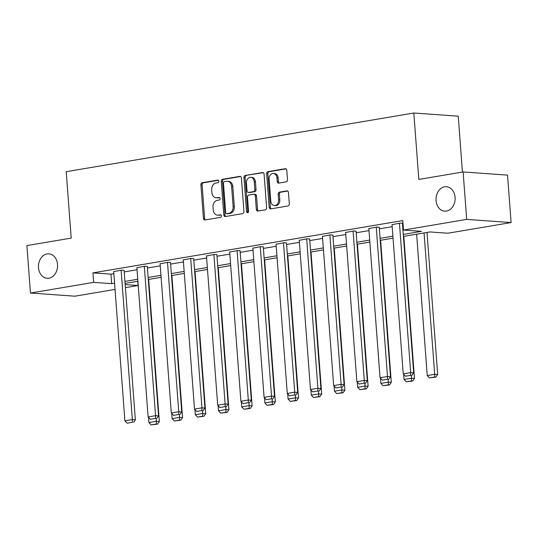 <?xml version="1.0" encoding="UTF-8"?>
<svg xmlns="http://www.w3.org/2000/svg" width="538" height="538" viewBox="0 0 538 538"><rect width="100%" height="100%" fill="white"/><g stroke="black" fill="none" stroke-linecap="round" stroke-linejoin="round"><path stroke-width="0.81" d="M218.852 181.232A1.318 1.022 -85.9 0 0 217.735 180.102L202.227 182.718A1.883 1.466 -85.9 0 0 200.909 184.83L203.431 218.361A1.883 1.466 -85.9 0 0 204.756 219.988A1.883 1.466 -85.9 0 0 205.025 219.975L220.533 217.359A1.318 1.022 -85.9 0 0 220.338 214.749L218.334 215.086A6.019 4.681 -85.9 0 1 217.453 215.133A6.019 4.681 -85.9 0 1 213.209 209.914L213.001 207.123A6.019 4.681 -85.9 0 1 217.224 200.371L219.228 200.035A1.318 1.022 -85.9 0 0 219.033 197.426L217.029 197.762A6.019 4.681 -85.9 0 1 216.155 197.809A6.019 4.681 -85.9 0 1 211.911 192.591L211.703 189.8A6.019 4.681 -85.9 0 1 215.92 183.048L217.93 182.712A1.318 1.022 -85.9 0 0 218.852 181.232M436.062 200.546A12.26 9.543 -85.9 0 0 444.711 211.172A12.26 9.543 -85.9 0 0 455.094 197.332A12.26 9.543 -85.9 0 0 446.453 186.706A12.26 9.543 -85.9 0 0 436.062 200.546M38.494 267.655A12.26 9.543 -85.9 0 0 47.142 278.281A12.26 9.543 -85.9 0 0 57.526 264.447A12.26 9.543 -85.9 0 0 48.884 253.822A12.26 9.543 -85.9 0 0 38.494 267.655M286.182 181.844A1.883 1.466 -85.9 0 0 287.5 179.739L286.794 170.331A1.883 1.466 -85.9 0 0 285.463 168.703A1.883 1.466 -85.9 0 0 285.194 168.717L267.971 171.622A1.883 1.466 -85.9 0 0 266.653 173.734L269.175 207.258A1.883 1.466 -85.9 0 0 270.5 208.892A1.883 1.466 -85.9 0 0 270.775 208.879L287.991 205.967A1.883 1.466 -85.9 0 0 289.316 203.862L288.455 192.496A1.883 1.466 -85.9 0 0 287.131 190.869A1.883 1.466 -85.9 0 0 286.862 190.882L279.491 192.127A1.883 1.466 -85.9 0 0 278.173 194.231L278.597 199.867A5.03 3.914 -85.9 0 1 274.333 205.55A5.03 3.914 -85.9 0 1 270.789 201.185L269.128 179.114A5.03 3.914 -85.9 0 1 273.385 173.438A5.03 3.914 -85.9 0 1 276.935 177.796L277.211 181.474A1.883 1.466 -85.9 0 0 278.536 183.102A1.883 1.466 -85.9 0 0 278.812 183.088L286.182 181.844M115.038 289.41L74.876 296.189L30.464 293.035L26.9 245.59L71.204 238.112L66.214 171.696L413.823 113.014L418.82 179.436L463.124 171.958L466.695 219.396L511.1 222.55L447.912 233.223L429.909 231.939L403.426 236.411M30.464 293.035L93.659 282.369L111.662 283.647L114.567 283.156M403.278 234.42L421.51 231.347L403.507 230.062L402.787 220.573L92.939 272.88L93.659 282.369M403.507 230.062L466.695 219.396M241.407 177.991A1.883 1.466 -85.9 0 0 240.076 176.363A1.883 1.466 -85.9 0 0 239.807 176.377L222.584 179.282A1.883 1.466 -85.9 0 0 221.266 181.393L223.788 214.924A1.883 1.466 -85.9 0 0 225.113 216.552A1.883 1.466 -85.9 0 0 225.388 216.538L242.604 213.633A1.883 1.466 -85.9 0 0 243.929 211.521L241.407 177.991M245.281 175.455L262.497 172.543A1.883 1.466 -85.9 0 1 262.773 172.53A1.883 1.466 -85.9 0 1 264.097 174.164L266.619 207.688A1.883 1.466 -85.9 0 1 265.301 209.8L257.931 211.044A1.883 1.466 -85.9 0 1 257.655 211.057A1.883 1.466 -85.9 0 1 256.33 209.43L255.308 195.832A1.883 1.466 -85.9 0 0 253.983 194.198A1.883 1.466 -85.9 0 0 253.707 194.211L248.818 195.038A1.883 1.466 -85.9 0 0 247.5 197.15L248.563 211.306A1.318 1.022 -85.9 0 1 246.525 211.649L243.956 177.56A1.883 1.466 -85.9 0 1 245.281 175.455L263.297 172.698M462.438 172.073L458.235 116.174L413.823 113.014M92.939 272.88L110.942 274.158L113.854 273.667M124.231 271.919L137.049 269.753M147.425 267.998L160.243 265.839M170.62 264.084L183.438 261.925M193.814 260.17L206.626 258.005M217.009 256.256L229.82 254.091M240.204 252.342L253.015 250.177M263.398 248.421L276.209 246.263M286.593 244.508L299.404 242.349M309.787 240.594L322.598 238.428M332.982 236.68L345.793 234.514M356.176 232.766L368.987 230.6M379.371 228.845L392.182 226.686M402.558 224.931L403.11 224.837M124.123 270.426L121.864 270.083L113.7 271.643M147.318 266.505L145.058 266.169L136.894 267.729M170.512 262.591L168.253 262.255L160.089 263.815M193.7 258.677L191.447 258.341L183.283 259.901M216.895 254.763L214.642 254.427L206.478 255.98M240.089 250.849L237.836 250.506L229.672 252.066M263.284 246.929L261.031 246.592L252.867 248.153M286.478 243.015L284.225 242.678L276.061 244.239M309.673 239.101L307.413 238.764L299.249 240.325M332.867 235.187L330.608 234.85L322.444 236.404M356.062 231.273L353.802 230.93L345.638 232.49M379.256 227.359L376.997 227.016L368.833 228.576M402.451 223.438L402.996 223.351M392.027 224.662L400.191 223.102L402.996 223.304M463.124 171.958L507.536 175.112L511.1 222.55M137.741 281.26L138.064 285.523L125.415 287.662M125.186 284.609L138.064 285.523M393.043 238.166L380.231 240.325M369.848 242.08L357.037 244.239M346.654 245.994L333.842 248.159M323.459 249.908L310.648 252.073M300.265 253.822L287.453 255.987M277.077 257.742L264.259 259.901M253.882 261.656L241.064 263.815M230.688 265.57L217.87 267.736M207.493 269.484L194.682 271.65M184.299 273.398L171.487 275.564M161.104 277.319L148.293 279.478M137.91 281.233L125.098 283.391M124.944 281.408L137.762 279.242M148.138 277.487L160.956 275.328M171.333 273.573L184.151 271.414M194.527 269.659L207.345 267.494M217.722 265.745L230.533 263.58M240.916 261.831L253.728 259.666M264.111 257.91L276.922 255.752M287.305 253.997L300.117 251.838M310.5 250.083L323.311 247.917M333.695 246.169L346.506 244.003M356.889 242.255L369.7 240.089M380.084 238.334L392.895 236.175M110.942 274.158L111.662 283.647M216.155 197.809L217.352 197.89A6.019 4.681 -85.9 0 0 218.226 197.849L217.029 197.762M219.692 197.601L218.226 197.849M217.453 215.133L218.657 215.213A6.019 4.681 -85.9 0 0 219.531 215.173L218.334 215.086M220.997 214.924L219.531 215.173M218.388 180.277L203.425 182.806A1.883 1.466 -85.9 0 0 202.106 184.917L204.628 218.441A1.883 1.466 -85.9 0 0 205.429 219.907M240.6 176.531L223.788 179.369A1.883 1.466 -85.9 0 0 222.463 181.481L224.985 215.005A1.883 1.466 -85.9 0 0 225.792 216.471M224.386 181.622A1.318 1.022 -85.9 0 0 223.465 183.095L225.678 212.53A1.318 1.022 -85.9 0 0 226.794 213.66L228.912 213.304A6.019 4.681 -85.9 0 0 233.136 206.552L231.622 186.437A6.019 4.681 -85.9 0 0 227.379 181.219A6.019 4.681 -85.9 0 0 226.505 181.266L224.386 181.622M227.614 213.714A1.318 1.022 -85.9 0 0 227.998 213.741L226.794 213.66M227.379 181.219L228.576 181.306A6.019 4.681 -85.9 0 1 232.819 186.518L234.333 206.639A6.019 4.681 -85.9 0 1 230.109 213.384L227.998 213.741M253.983 194.198L255.18 194.285A1.883 1.466 -85.9 0 1 256.512 195.913L257.534 209.511A1.883 1.466 -85.9 0 0 258.334 210.977M246.478 175.536A1.883 1.466 -85.9 0 0 245.16 177.648L247.722 211.737A1.318 1.022 -85.9 0 0 248.065 212.584M254.245 181.723A5.03 3.914 -85.9 0 0 250.701 177.358A5.03 3.914 -85.9 0 0 246.438 183.041L247.023 190.815A1.883 1.466 -85.9 0 0 248.348 192.443A1.883 1.466 -85.9 0 0 248.623 192.429L253.512 191.609A1.883 1.466 -85.9 0 0 254.83 189.497L254.245 181.723L255.449 181.804A5.03 3.914 -85.9 0 0 251.898 177.446L250.701 177.358M248.348 192.443L249.551 192.53A1.883 1.466 -85.9 0 0 249.827 192.517L248.623 192.429M255.449 181.804L256.034 189.584A1.883 1.466 -85.9 0 1 254.716 191.689L249.827 192.517M273.385 173.438L274.588 173.525A5.03 3.914 -85.9 0 1 278.133 177.883L278.408 181.562A1.883 1.466 -85.9 0 0 279.215 183.021M274.333 205.55L275.53 205.63A5.03 3.914 -85.9 0 0 279.794 199.954L278.597 199.867M287.655 191.037L280.688 192.207A1.883 1.466 -85.9 0 0 279.37 194.319L279.794 199.954M285.987 168.871L269.175 171.709A1.883 1.466 -85.9 0 0 267.85 173.814L270.372 207.345A1.883 1.466 -85.9 0 0 271.179 208.805M156.154 418.577L156.356 421.301L148.925 422.559L148.535 417.38M156.329 424.018L151.124 424.899L157.526 424.105L156.329 424.018L156.356 421.301L159.356 421.516L148.676 279.417M148.925 422.559L151.124 424.899M157.526 424.105L159.356 421.516M121.124 270.211L132.355 419.593L135.354 419.808L124.11 270.244M113.686 271.468L124.917 420.85L132.355 419.593L132.321 422.317L127.123 423.191L132.321 422.317M135.354 419.808L133.525 422.397M127.123 423.191L124.917 420.85M179.349 414.663L179.551 417.387L172.12 418.638L171.73 413.466M179.524 420.104L174.319 420.985L180.721 420.191L179.524 420.104L179.551 417.387L182.55 417.596L171.864 275.496M172.12 418.638L174.319 420.985M180.721 420.191L182.55 417.596M202.544 410.75L202.745 413.473L195.314 414.724L194.924 409.553M202.718 416.19L197.513 417.071L203.915 416.277L202.718 416.19L202.745 413.473L205.745 413.682L195.059 271.582M195.314 414.724L197.513 417.071M203.915 416.277L205.745 413.682M144.312 266.297L155.549 415.679L158.549 415.894L147.304 266.33M136.881 267.547L148.111 416.937L155.549 415.679L155.516 418.396L150.317 419.277L155.516 418.396M158.549 415.894L156.719 418.483M150.317 419.277L148.111 416.937M167.506 262.383L178.744 411.765L181.743 411.98L170.499 262.416M160.075 263.633L171.306 413.016L178.744 411.765L178.71 414.482L173.505 415.363L178.71 414.482M181.743 411.98L179.914 414.569M173.505 415.363L171.306 413.016M225.731 406.836L225.94 409.553L218.502 410.81L218.119 405.639M225.913 412.276L220.708 413.15L227.11 412.357L225.913 412.276L225.94 409.553L228.939 409.768L218.253 267.668M218.502 410.81L220.708 413.15M227.11 412.357L228.939 409.768M248.926 402.915L249.134 405.639L241.696 406.896L241.313 401.725M249.101 408.362L243.902 409.236L250.304 408.443L249.101 408.362L249.134 405.639L252.134 405.854L241.448 263.755M241.696 406.896L243.902 409.236M250.304 408.443L252.134 405.854M272.12 399.001L272.329 401.725L264.891 402.982L264.501 397.804M272.295 404.441L267.097 405.322L273.499 404.529L272.295 404.441L272.329 401.725L275.328 401.94L264.642 259.841M264.891 402.982L267.097 405.322M273.499 404.529L275.328 401.94M190.701 258.462L201.938 407.851L204.938 408.06L193.687 258.496M183.27 259.719L194.5 409.102L201.938 407.851L201.905 410.568L196.7 411.449L201.905 410.568M204.938 408.06L203.108 410.655M196.7 411.449L194.5 409.102M213.895 254.548L225.126 403.93L228.132 404.146L216.881 254.582M206.464 255.806L217.695 405.188L225.126 403.93L225.099 406.654L219.894 407.528L225.099 406.654M228.132 404.146L226.303 406.735M219.894 407.528L217.695 405.188M237.09 250.634L248.321 400.016L251.327 400.232L240.076 250.668M229.659 251.892L240.889 401.274L248.321 400.016L248.294 402.74L243.089 403.614L248.294 402.74M251.327 400.232L249.491 402.821M243.089 403.614L240.889 401.274M260.284 246.72L271.515 396.103L274.514 396.318L263.27 246.754M252.853 247.971L264.084 397.36L271.515 396.103L271.488 398.819L266.283 399.7L271.488 398.819M274.514 396.318L272.685 398.907M266.283 399.7L264.084 397.36M283.479 242.806L294.71 392.189L297.709 392.404L286.465 242.84M276.048 244.057L287.279 393.439L294.71 392.189L294.683 394.905L289.478 395.786L294.683 394.905M297.709 392.404L295.88 394.993M289.478 395.786L287.279 393.439M306.673 238.885L317.904 388.275L320.904 388.483L309.659 238.919M299.236 240.143L310.473 389.525L317.904 388.275L317.877 390.991L312.672 391.872L317.877 390.991M320.904 388.483L319.074 391.079M312.672 391.872L310.473 389.525M329.868 234.971L341.099 384.354L344.098 384.569L332.854 235.005M322.43 236.229L333.668 385.611L341.099 384.354L341.072 387.078L335.867 387.952L341.072 387.078M344.098 384.569L342.269 387.165M335.867 387.952L333.668 385.611M353.062 231.058L364.293 380.44L367.293 380.655L356.048 231.091M345.625 232.315L356.862 381.698L364.293 380.44L364.266 383.164L359.061 384.038L364.266 383.164M367.293 380.655L365.463 383.244M359.061 384.038L356.862 381.698M376.257 227.144L387.488 376.526L390.487 376.741L379.243 227.177M368.819 228.394L380.05 377.784L387.488 376.526L387.454 379.243L382.256 380.124L387.454 379.243M390.487 376.741L388.658 379.33M382.256 380.124L380.05 377.784M295.315 395.087L295.523 397.811L288.086 399.061L287.695 393.89M295.49 400.528L290.291 401.409L296.694 400.615L295.49 400.528L295.523 397.811L298.523 398.019L287.837 255.92M288.086 399.061L290.291 401.409M296.694 400.615L298.523 398.019M318.509 391.173L318.718 393.897L311.28 395.148L310.89 389.976M318.684 396.614L313.479 397.495L319.888 396.701L318.684 396.614L318.718 393.897L321.717 394.105L311.031 252.006M311.28 395.148L313.479 397.495M319.888 396.701L321.717 394.105M341.704 387.259L341.912 389.976L334.475 391.234L334.085 386.062M341.879 392.7L336.674 393.574L343.083 392.78L341.879 392.7L341.912 389.976L344.912 390.191L334.226 248.092M334.475 391.234L336.674 393.574M343.083 392.78L344.912 390.191M364.899 383.345L365.1 386.062L357.669 387.32L357.279 382.148M365.073 388.786L359.868 389.66L366.277 388.866L365.073 388.786L365.1 386.062L368.106 386.277L357.42 244.178M357.669 387.32L359.868 389.66M366.277 388.866L368.106 386.277M388.093 379.425L388.295 382.148L380.864 383.406L380.474 378.227M388.268 384.865L383.063 385.746L389.465 384.952L388.268 384.865L388.295 382.148L391.301 382.363L380.615 240.264M380.864 383.406L383.063 385.746M389.465 384.952L391.301 382.363M411.288 375.511L411.489 378.234L404.058 379.485L403.668 374.314M411.462 380.951L406.257 381.832L412.659 381.038L411.462 380.951L411.489 378.234L414.489 378.443L403.809 236.343M404.058 379.485L406.257 381.832M412.659 381.038L414.489 378.443M424.052 232.927L434.684 374.32L427.253 375.571L416.62 234.185M434.657 377.037L429.452 377.918L435.854 377.125L434.657 377.037L434.684 374.32L437.683 374.529L427.004 232.429M427.253 375.571L429.452 377.918M435.854 377.125L437.683 374.529M399.452 223.23L410.682 372.612L413.682 372.827L402.437 223.263M392.014 224.481L403.244 373.863L410.682 372.612L410.649 375.329L405.45 376.21L410.649 375.329M413.682 372.827L411.852 375.416M405.45 376.21L403.244 373.863M218.112 180.129L217.735 180.102M220.714 214.776L220.338 214.749M219.417 197.453L219.033 197.426M204.628 218.441L203.431 218.361M202.106 184.917L200.909 184.83M203.425 182.806L202.227 182.718M224.985 215.005L223.788 214.924M222.463 181.481L221.266 181.393M223.788 179.369L222.584 179.282M240.345 176.417L239.807 176.377M230.109 213.384L228.912 213.304M234.333 206.639L233.136 206.552M232.819 186.518L231.622 186.437M263.042 172.584L262.497 172.543M257.534 209.511L256.33 209.43M256.512 195.913L255.308 195.832M247.722 211.737L246.525 211.649M245.16 177.648L243.956 177.56M254.716 191.689L253.512 191.609M256.034 189.584L254.83 189.497M278.408 181.562L277.211 181.474M278.133 177.883L276.935 177.796M279.37 194.319L278.173 194.231M280.688 192.207L279.491 192.127M287.4 190.923L286.862 190.882M270.372 207.345L269.175 207.258M267.85 173.814L266.653 173.734M269.175 171.709L267.971 171.622M285.732 168.75L285.194 168.717M227.803 213.754L226.606 213.667"/></g></svg>
